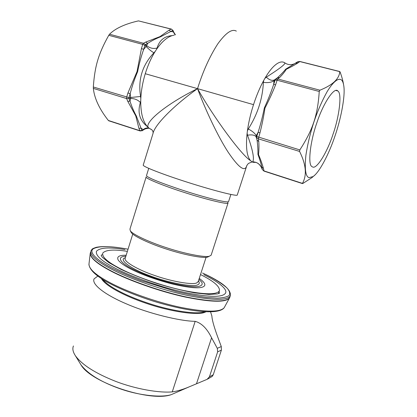 <?xml version="1.0" encoding="UTF-8"?>
<svg xmlns="http://www.w3.org/2000/svg" width="417" height="417" viewBox="0 0 417 417"><rect width="100%" height="100%" fill="white"/><g stroke="black" fill="none" stroke-linecap="round" stroke-linejoin="round"><path stroke-width="0.63" d="M343.519 84.317C342.941 80.752 341.799 76.639 340.084 71.974L339.777 71.641C339.256 78.896 332.636 85.078 319.917 90.197L319.25 91.485C317.665 115.353 312.854 129.697 299.849 149.927L256.747 136.526L256.601 137.579L258.311 138.819L259.984 132.815C262.053 124.652 263.711 116.411 264.962 108.097C268.871 100.539 272.421 92.782 275.595 84.818L273.677 84.416L274.078 80.731L274.568 79.85C272.192 80.987 269.429 80.095 266.291 77.176L264.847 78.443L263.726 80.418C259.864 87.518 256.465 95.592 253.52 104.641C250.612 113.711 248.579 122.452 247.417 130.875L247.114 133.258C245.67 147.368 246.833 156.511 250.601 160.681C241.829 155.557 214.27 118.376 197.533 88.649C174.614 104.803 154.181 125.215 152.93 133.763L143.25 165.028C142.004 166.336 163.401 174.608 187.827 182.37C215.526 191.205 237.409 196.527 237.252 195.036L246.869 165.424M299.849 149.927L299.583 151.439C306.114 164.585 307.074 175.234 302.455 183.386L302.836 183.48L311.979 177.606L313.052 176.568C319.37 172.482 329.013 153.852 334.762 136.64C340.611 120.007 345.292 97.098 343.879 86.496C343.478 83.369 342.738 81.252 341.653 80.153C339.026 77.473 333.647 80.841 327.11 91.693C322.075 100.768 317.66 110.901 313.876 122.087C310.206 133.325 307.538 144.438 305.88 155.426C304.53 169.156 305.578 176.568 309.023 177.658L313.052 176.568M314.913 175.015L311.979 177.606M108.78 120.789L108.352 120.466C99.408 109.113 94.404 98.422 93.34 88.394L93.33 86.997C94.763 66.22 98.433 53.829 108.769 35.309L109.525 34.23C115.347 28.398 124.996 23.946 138.47 20.881L171.345 29.07M138.47 20.881L171.147 29.117L169.057 30.186L160.024 36.592L145.788 42.07L147.608 43.431C151.475 40.897 155.791 38.682 160.566 36.795L172.763 30.472L173.727 32.145M337.984 91.125C342.122 93.731 339.25 116.666 333.047 134.201C327.34 152.075 316.675 169.568 312.604 166.962L311.937 166.586C307.621 164.741 310.185 141.472 316.894 122.702C323.279 103.051 334.403 86.611 337.786 90.958L337.984 91.125M253.52 104.641L197.533 88.649C165.137 104.505 142.437 123.938 148.963 128.102L144.678 124.198C139.132 118.329 137.704 111.094 140.388 102.493L140.738 100.878C140.654 112.673 142.791 121.17 147.149 126.367M174.228 35.153C171.142 35.612 167.968 37.217 164.705 39.98C161.89 42.378 159.153 45.526 156.5 49.425L155.312 51.234C151.23 57.739 147.879 65.229 145.257 73.715C142.687 82.222 141.207 90.515 140.81 98.589L140.738 100.878M145.257 73.715L197.533 88.649C202.959 71.323 209.73 56.363 217.851 43.78C225.842 32.797 232.003 28.575 236.335 31.119M264.842 78.438C267.318 74.163 269.773 70.671 272.207 67.955C277.441 62.31 281.71 60.647 285.014 62.957L284.879 62.92C288.465 65.234 292.14 65.25 295.898 62.972L295.867 62.993M197.533 88.649C205.336 109.681 217.929 136.479 228.167 152.195C238.284 167.144 244.409 171.893 246.546 166.43L246.541 166.393C246.056 167.108 247.317 164.178 248.709 163.318L252.108 161.921L253.213 162.333L255.517 162.375M250.607 160.681L252.108 161.921M151.793 129.765L148.963 128.102M93.34 88.394L126.638 98.574L128.968 98.615L128.989 97.614L93.33 86.997M108.769 35.309L142.718 44.374L144.902 45.344L145.429 44.551L143.464 43.253L109.525 34.23M173.17 30.681L171.481 29.107L172.763 30.472L173.305 31.885L170.803 31.483L169.057 30.186M142.103 130.792L142.442 130.599L141.983 130.464L139.914 130.698L140.232 130.985M145.788 42.07L143.464 43.253L142.718 44.374L141.431 48.607L137.037 71.547L127.936 92.975L126.669 97.156L126.638 98.574L127.758 101.284L130.01 101.169L128.968 98.615L130.594 98.475L130.01 101.169C131.558 106.126 133.659 111.063 136.312 115.978L141.055 128.191L143.213 129.598C145.09 128.149 146.977 127.628 148.874 128.035M127.758 101.284L135.749 115.863L138.913 128.285L141.055 128.191L141.983 130.464L145.778 128.671M141.431 48.607L143.693 49.326L144.902 45.344L146.153 46.49L143.693 49.326C141.17 56.384 139.142 63.848 137.61 71.719C134.488 79.136 132.017 86.46 130.182 93.689L130.62 97.474L140.581 96.499C137.871 79.611 142.327 65.042 153.962 52.787L155.306 51.239M127.936 92.975L130.182 93.689L128.989 97.614L130.62 97.474L130.594 98.475C134.602 98.495 137.871 99.835 140.388 102.493M153.962 52.787C151.699 51.609 149.093 49.508 146.153 46.49L146.675 45.698L145.429 44.551L147.608 43.431L146.675 45.698C149.953 48.216 153.414 48.998 157.068 48.044C159.367 40.34 164.392 36.201 172.138 35.627M173.18 30.717L173.733 32.151L173.305 31.885L175.104 34.866M147.67 126.935L144.678 124.198M302.455 183.386L263.872 170.881L262.246 169.432M297.384 61.961L299.703 61.534L339.777 71.641M275.564 79.235L275.074 80.116L277.086 80.231L277.779 78.985L275.564 79.235L274.568 79.85L277.31 77.854L275.564 79.235M264.065 171.142L263.455 168.484L261.819 167.108L262.215 169.365L261.6 167.801L261.819 167.108C260.985 163.448 259.687 159.185 257.93 154.311C258.029 149.927 257.737 145.199 257.054 140.138L256.09 136.729C254.657 134.999 251.8 134.498 247.51 135.223C252.811 150.136 254.537 158.997 252.681 161.812L253.364 162.317L254.667 162.39M263.455 168.484C262.22 164.053 260.573 159.414 258.509 154.556C258.983 150.495 259.077 146.158 258.785 141.545L257.054 140.138L256.09 136.729L256.231 135.676C254.891 133.278 252.249 131.042 248.303 128.978L247.422 130.875M259.984 132.815L258.118 132.293L256.747 136.526L256.231 135.676L258.118 132.293C260.557 124.574 262.632 116.452 264.347 107.925C267.995 99.96 271.107 92.121 273.677 84.416L275.074 80.116L274.078 80.731C271.394 82.425 267.829 82.973 263.372 82.373C262.59 98.839 257.565 114.373 248.303 128.978M319.917 90.197L277.779 78.985L279.625 77.515L277.31 77.854C280.636 74.867 283.43 71.979 285.681 69.18L297.373 61.966L295.815 63.202L298.051 62.847L299.943 61.487L339.819 71.542M261.584 167.759L261.579 167.78C259.874 163.99 256.903 161.994 252.681 161.812M247.125 133.252L247.51 135.223M263.737 80.424L263.372 82.373M284.879 62.92C285.384 64.234 279.187 68.987 266.291 77.176M156.495 49.43L157.068 48.044M140.81 98.589L140.581 96.499M148.728 168.385L146.544 175.427C146.258 175.911 147.519 176.834 150.328 178.189C156.484 181.338 177.84 189.047 196.339 194.515C213.228 199.561 227.385 202.787 228.563 201.64L230.893 194.447M126.169 255.24C119.095 255.105 116.463 256.747 118.272 260.166C120.388 262.965 124.845 266.056 131.631 269.45C142.353 274.824 155.875 279.661 172.205 283.961C187.202 287.464 197.126 288.569 201.99 287.271C206.545 285.864 205.638 282.919 199.253 278.431M127.378 251.373C114.018 249.23 105.824 249.783 102.796 253.03C101.732 256.924 107.727 262.215 120.789 268.902C134.884 276.257 162.291 286.046 184.017 290.566C205.143 294.751 216.944 294.824 219.425 290.785C219.999 286.515 213.692 281.115 200.504 274.568M124.98 249.585C109.525 246.994 100.028 247.542 96.489 251.227C95.274 255.485 101.821 261.303 116.124 268.668C131.668 276.825 162.171 287.756 186.357 292.786C209.855 297.43 222.939 297.503 225.597 293.015C227.729 288.965 217.314 281.214 203.845 274.667M198.956 279.359L201.708 282.147C203.136 284.858 201.239 286.39 196.021 286.745C188.088 286.995 172.023 283.836 157.115 279.015C146.529 275.496 137.334 271.644 129.531 267.459C119.919 261.912 118.277 257.821 122.801 256.617L125.882 256.179M228.031 203.037L211.127 255.22L209.329 256.226C204.846 257.628 184.674 253.724 166.889 247.839C150.454 242.626 132.721 234.599 130.286 230.747L129.963 229.069L146.174 176.871C143.969 177.845 163.459 185.8 183.068 192.044C204.043 198.914 226.702 204.434 227.75 203.209L227.864 202.469M130.912 231.899L131.272 232.556C133.648 236.319 150.74 244.075 166.555 249.1C183.678 254.761 203.126 258.504 207.504 257.133L209.162 256.309M97.75 276.122L94.06 278.91C91.391 284.368 105.225 294.897 126.174 303.769C148.395 313.48 179.993 321.179 195.177 321.335L172.263 391.891C177.371 391.156 183.089 389.442 189.417 386.752L207.082 379.345L209.423 376.822L217.653 351.849L221.38 350.129L221.286 346.537L217.299 348.325L211.575 337.796C207.082 328.601 201.614 323.118 195.177 321.335M210.653 312.182L211.883 315.982C212.029 319.573 213.801 326.089 217.2 335.544L221.286 346.537M73.439 345.964C72.261 348.69 72.912 351.943 75.394 355.722C81.982 364.797 95.394 373.34 115.634 381.357C136.031 389.212 159.362 393.054 172.263 391.891M217.299 348.325L217.653 351.849M207.484 379.147L212.243 376.41L213.249 374.758L221.38 350.129M275.595 84.818L277.086 80.231L319.25 91.485M279.625 77.515C282.34 74.779 284.571 72.032 286.323 69.274C290.691 67.194 294.6 65.052 298.051 62.847M138.913 128.285L139.914 130.698L108.352 120.466M258.785 141.545L258.311 138.819L299.583 151.439M128.055 249.194C113.862 246.536 103.27 245.91 96.275 247.317C90.645 249.225 92.527 249.21 91.057 250.601C89.707 255.183 96.676 261.443 111.97 269.377C128.681 278.217 161.739 290.096 187.973 295.538C213.436 300.537 227.573 300.594 230.377 295.705C231.268 289.487 222.021 281.939 202.636 273.062L202.516 273.02C213.233 278.056 221.406 283.06 227.036 288.032C229.652 291.082 230.34 293.584 229.089 295.549C226.686 297.097 222.735 297.952 217.236 298.124L206.889 297.472C198.211 296.351 188.093 294.412 176.527 291.65L141.003 280.61C130.062 276.403 120.695 272.369 112.898 268.506C97.187 260.547 88.435 252.316 93.158 248.866C98.902 245.759 110.536 245.874 128.05 249.21M90.286 253.03L90.275 253.072C89.973 257.758 97.01 263.841 111.386 271.316C127.717 279.989 159.581 291.566 185.601 297.118C210.976 302.226 225.571 302.565 229.381 298.124L230.554 295.2M229.866 297.258C227.041 302.205 212.894 302.195 187.426 297.232C161.191 291.822 128.144 279.932 111.448 271.055C96.171 263.091 89.217 256.789 90.583 252.155M88.91 264.472C89.9 270.242 95.785 275.137 104.151 280.339C116.333 287.516 134.587 295.246 154.071 301.382C188.995 311.989 218.941 315.163 224.21 307.678L229.824 297.357M224.21 307.678C220.312 312.333 206.014 312.27 181.327 307.496C156.031 302.278 125.189 290.972 109.384 282.325C95.467 274.881 88.675 268.71 89.003 263.815L90.265 253.166M125.387 257.769C117.964 259.212 130.271 268.637 149.192 275.481C167.832 282.778 193.999 287.568 197.799 284.743C199.514 284.019 199.727 282.752 198.44 280.949M198.263 281.506L196.881 282.82C193.373 285.155 172.299 281.772 154.504 275.418C138.105 269.919 122.994 261.277 125.272 258.139L132.757 234.078M204.492 311.734L204.075 311.864C197.293 314.439 173.263 311.468 149.427 303.618C127.143 296.336 108.842 287.037 102.691 279.447M101.409 278.634C105.543 285.947 124.412 296.028 146.935 303.571C171.382 311.906 197.142 315.299 204.111 312.562L206.003 311.807M175.724 392.699L171.283 394.633C161.952 397.761 140.18 395.749 120.753 389.014C101.534 382.295 88.295 374.268 81.023 364.932C90.875 382.608 150.693 402.358 171.283 394.633L189.417 386.747M213.249 374.758L209.423 376.822M196.47 383.854L211.575 337.796M302.434 183.584L263.987 171.116L262.215 169.391L261.579 167.78C258.253 161.483 254.078 162.177 253.374 162.296L253.385 162.317M337.786 90.958L335.946 90.473M152.93 133.768C153.545 132.142 152.601 129.52 150.084 128.884M149.276 128.337L148.139 128.274C145.663 128.655 144.173 129.14 143.677 129.723L142.416 130.61L140.117 130.948L108.66 120.753M147.863 127.133L144.689 124.209M297.728 61.763L299.849 61.466M173.733 32.151L175.401 34.773M219.425 290.785L218.498 293.61M219.394 293.26L217.231 293.949L208.787 294.418L194.749 292.875C183.146 290.732 170.574 287.615 157.027 283.524C143.625 279.03 131.61 274.318 120.982 269.377L108.769 262.543L102.269 257.19C101.268 255.72 100.977 255.011 101.394 255.053L102.254 254.782M219.029 291.983L219.488 293.083M206.076 257.331L198.184 281.736M131.272 232.556L130.286 230.747M207.504 257.133L209.329 256.226M75.394 355.722L81.023 364.932"/></g></svg>
